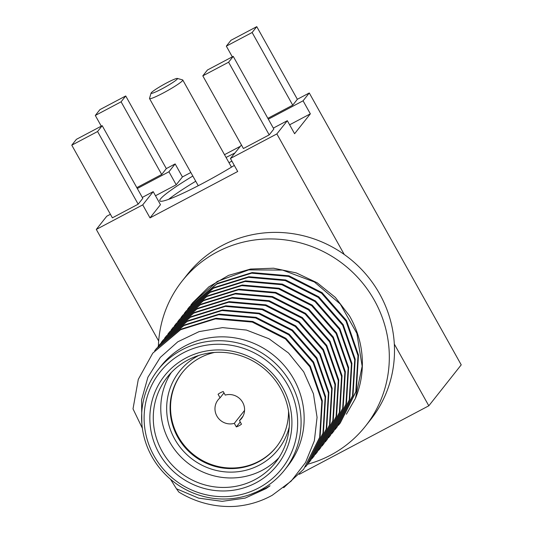 <?xml version="1.0" encoding="UTF-8"?>
<svg xmlns="http://www.w3.org/2000/svg" width="533" height="533" viewBox="0 0 533 533"><rect width="100%" height="100%" fill="white"/><g stroke="black" fill="none" stroke-linecap="round" stroke-linejoin="round"><path stroke-width="0.8" d="M250.317 494.477L265.661 488.288L270.058 485.783L265.98 488.621L245.193 498.095L222.154 501.346L198.662 498.148L176.45 488.761L178.808 492.026A95.174 92.182 -141.6 0 0 235.253 506.35C248.491 505.277 260.83 501.58 272.276 495.25L291.138 481.152L305.496 462.591L314.343 440.824L317.068 417.346L313.444 393.787L303.71 371.827L288.533 353.026L268.972 338.755L246.439 330.067L222.561 327.622L199.095 331.619L177.802 341.8L160.286 357.41L147.888 377.277L141.571 399.897L141.845 423.502M284.629 469.966L287.693 466.095A80.71 78.171 -141.6 0 0 272.936 354.712A80.71 78.171 -141.6 0 0 161.133 365.898L158.068 369.769A80.71 78.171 -141.6 0 0 161.146 469.893A80.71 78.171 -141.6 0 0 260.53 489.987A80.71 78.171 -141.6 0 0 284.629 469.966A80.71 78.171 -141.6 0 0 269.871 358.582A80.71 78.171 -141.6 0 0 158.068 369.769M283.696 487.682L303.643 469.253L319.653 437.36L321.839 401.362L309.826 366.791L285.421 338.941L252.302 322.092L215.479 318.854L180.54 329.754L152.758 353.172L138.307 379.316L133.01 408.871L142.358 428.272M176.45 488.761L170.527 479.267M258.618 487.968A77.711 75.266 -141.6 0 0 259.924 356.064A77.711 75.266 -141.6 0 0 144.11 417.332A77.711 75.266 -141.6 0 0 258.618 487.968M346.377 414.234L355.418 398.424A95.174 92.182 -141.6 0 0 349.401 315.736L335.33 297.401L317.262 282.83L296.268 272.903L273.589 268.212L250.57 269.052L228.57 275.381L208.889 286.827L192.693 302.731L190.834 305.129M355.418 398.424L362.147 366.244L356.877 333.365L340.247 304.01L314.363 281.97L282.497 270.078L248.711 269.891L217.284 281.457L192.213 303.337M338.388 425.321L340.294 422.962L356.304 391.069L358.482 355.078L346.477 320.5L322.065 292.65L288.946 275.801L252.129 272.563L217.184 283.463L189.408 306.881L187.543 309.28M339.814 423.568L355.824 391.675L358.003 355.684L345.997 321.113L321.592 293.257L288.466 276.407L251.649 273.169L216.704 284.069L188.929 307.488M335.097 429.478L337.003 427.113L353.013 395.22L355.198 359.229L343.185 324.65L318.781 296.801L285.661 279.952L248.838 276.714L213.9 287.613L186.117 311.032L184.258 313.431M336.523 427.719L352.533 395.826L354.718 359.835L342.706 325.263L318.301 297.407L285.182 280.558L248.358 277.32L213.42 288.22L185.637 311.645M331.812 433.629L333.718 431.27L349.728 399.37L351.907 363.379L339.901 328.808L315.496 300.952L282.37 284.109L245.553 280.871L210.608 291.771L182.832 315.19L180.967 317.588M333.238 431.877L349.248 399.983L351.427 363.986L339.421 329.414L315.016 301.565L281.89 284.715L245.073 281.477L210.129 292.377L182.353 315.796M328.521 437.78L330.427 435.421L346.437 403.528L348.622 367.537L336.616 332.958L312.205 305.109L279.085 288.26L242.268 285.022L207.324 295.922L179.541 319.34L177.682 321.739M329.947 436.027L345.957 404.134L348.142 368.143L336.13 333.571L311.725 305.715L278.606 288.866L241.782 285.628L206.844 296.528L179.061 319.947M325.237 441.937L327.142 439.572L343.152 407.678L345.337 371.688L333.325 337.116L308.92 309.26L275.801 292.41L238.977 289.172L204.032 300.072L176.256 323.491L174.391 325.89M326.662 440.178L342.672 408.285L344.851 372.294L332.845 337.722L308.44 309.866L275.321 293.023L238.498 289.779L203.553 300.679L175.777 324.104M321.945 446.088L323.851 443.729L339.861 411.836L342.046 375.838L330.034 341.267L305.629 313.411L272.51 296.568L235.686 293.33L200.748 304.23L172.965 327.648L171.106 330.047M323.371 444.335L339.381 412.442L341.566 376.445L329.554 341.873L305.149 314.024L272.03 297.174L235.206 293.936L200.268 304.836L172.485 328.255M318.654 450.238L320.566 447.88L336.576 415.987L338.755 379.996L326.749 345.417L302.338 317.568L269.218 300.719L232.401 297.481L197.457 308.38L169.681 331.799L167.815 334.198M320.086 448.486L336.096 416.593L338.275 380.602L326.269 346.03L301.865 318.174L268.739 301.325L231.922 298.087L196.977 308.987L169.201 332.405M315.369 454.396L317.275 452.031L333.285 420.137L335.47 384.146L323.464 349.575L299.053 321.725L265.934 304.869L229.117 301.631L194.172 312.531L166.389 335.95L164.53 338.348M316.795 452.637L332.805 420.744L334.99 384.753L322.978 350.174L298.573 322.325L265.454 305.482L228.637 302.238L193.692 313.137L165.91 336.563M312.078 458.547L313.99 456.188L330 424.295L332.179 388.297L320.173 353.725L295.768 325.876L262.642 309.027L225.825 305.789L190.881 316.689L163.105 340.107L161.239 342.506M313.511 456.794L329.521 424.901L331.699 388.903L319.693 354.332L295.289 326.482L262.163 309.633L225.346 306.395L190.401 317.295L162.625 340.714M308.794 462.697L310.699 460.339L326.709 428.445L328.894 392.455L316.882 357.876L292.477 330.027L259.358 313.177L222.541 309.94L187.596 320.839L159.813 344.258L157.955 346.657M310.219 460.945L326.229 429.052L328.415 393.061L316.402 358.489L291.997 330.633L258.878 313.784L222.054 310.546L187.116 321.446L159.334 344.864M305.502 466.855L307.414 464.49L323.424 432.596L325.603 396.605L313.597 362.027L289.192 334.178L256.067 317.328L219.25 314.09L184.305 324.99L156.529 348.415L154.663 350.807M306.935 465.096L322.945 433.202L325.123 397.212L313.118 362.64L288.713 334.791L255.587 317.941L218.77 314.697L183.825 325.603L156.049 349.022M303.643 469.253L320.133 436.754L322.318 400.763L310.306 366.184L285.901 338.335L252.782 321.486L215.958 318.248L181.02 329.147L152.758 353.172M255.793 482.925A71.908 69.643 -141.6 0 0 257.013 360.874A71.908 69.643 -141.6 0 0 149.846 417.566A71.908 69.643 -141.6 0 0 255.793 482.925M254.801 479.733A68.91 66.738 -141.6 0 0 275.374 462.644A68.91 66.738 -141.6 0 0 262.776 367.543A68.91 66.738 -141.6 0 0 167.322 377.098A68.91 66.738 -141.6 0 0 169.947 462.577A68.91 66.738 -141.6 0 0 254.801 479.733M307.621 464.23A116.907 113.229 -141.6 0 0 330.58 455.162A116.907 113.229 -141.6 0 0 365.478 426.167A116.907 113.229 -141.6 0 0 344.098 264.821A116.907 113.229 -141.6 0 0 182.153 281.031A116.907 113.229 -141.6 0 0 158.381 346.097M171.293 372.534A68.91 66.738 -141.6 0 0 179.528 455.435A68.91 66.738 -141.6 0 0 262.303 470.259A68.91 66.738 -141.6 0 0 278.899 457.727M365.478 426.167L370.662 419.611A116.907 113.229 -141.6 0 0 394.32 344.091A116.907 113.229 -141.6 0 0 344.238 254.481A116.907 113.229 -141.6 0 0 187.343 274.475L182.153 281.031M198.796 355.438A62.954 60.969 -141.6 0 0 174.538 438.786A62.954 60.969 -141.6 0 0 259.411 465.082A62.954 60.969 -141.6 0 0 289.232 427.033M299.333 474.297L428.812 405.8L461.225 364.858L309.273 92.975L297.347 99.285M394.32 344.091L428.812 405.8M110.404 214.293L106.767 216.211L96.3 229.43L142.731 204.872L150.006 217.89L237.705 171.499L230.429 158.481L276.86 133.916L344.238 254.481M96.3 229.43L158.667 341.02M214.473 352.453A59.956 58.064 -141.6 0 0 182.306 372.594A59.956 58.064 -141.6 0 0 184.591 446.967A59.956 58.064 -141.6 0 0 258.418 461.891A59.956 58.064 -141.6 0 0 276.321 447.02A59.956 58.064 -141.6 0 0 288.546 411.096M276.86 133.916L287.327 120.698L294.602 133.723L310.346 113.835L303.07 100.81L309.273 92.975M142.731 204.872L153.198 191.653L142.291 197.423M71.775 145.176L112.383 217.83L138.174 204.186L142.804 198.336L102.196 125.681L76.406 139.326L71.775 145.176L97.566 131.531L102.196 125.681M150.006 217.89L160.473 204.672L153.198 191.653M155.489 195.751L176.216 184.784L182.426 176.949L190.847 172.492M239.863 146.562L224.506 154.683M289.619 124.802L310.346 113.835M192.826 176.037A59.956 5.85 -29.2 0 0 159.813 200.841A59.956 5.85 -29.2 0 0 202.886 183.292A59.956 5.85 -29.2 0 0 234.313 165.423M234.673 153.118A59.956 5.85 -29.2 0 0 226.059 157.462M241.436 144.976L230.429 158.481M287.327 120.698L273.322 128.107M202.806 75.859L243.414 148.52L269.205 134.876L273.842 129.026L233.234 56.365L207.437 70.01L202.806 75.859L228.597 62.214L233.234 56.365M276.547 446.727A59.956 58.064 38.4 0 1 258.885 461.311A59.956 58.064 38.4 0 1 185.178 446.527A59.956 58.064 38.4 0 1 182.539 372.3M268.339 119.185L303.07 100.81M267.852 118.319L292.73 105.161L297.367 99.311L256.759 26.65L230.962 40.295L226.332 46.144L252.129 32.5L256.759 26.65M137.307 188.502L168.941 171.766L175.15 163.924L166.316 168.595M175.15 163.924L182.426 176.949M136.821 187.636L161.699 174.471L166.329 168.621L125.721 95.967L99.931 109.611L95.3 115.461L121.091 101.816L125.721 95.967M168.941 171.766L176.216 184.784M138.174 204.186L97.566 131.531M168.588 199.355A59.956 5.85 150.8 0 1 195.738 181.247M228.97 162.672A59.956 5.85 150.8 0 1 231.928 161.159M269.205 134.876L228.597 62.214M243.095 416.06L239.484 420.617L241.482 424.188A19.035 18.435 38.4 0 1 236.326 426.92L240.243 421.969M223.987 392.881L220.062 397.831L218.07 394.26A19.035 18.435 38.4 0 1 223.227 391.528L225.226 395.1A14.991 14.518 -141.6 0 1 242.675 402.402A14.991 14.518 -141.6 0 1 241.529 418.525A14.991 14.518 -141.6 0 1 239.484 420.617M292.73 105.161L252.129 32.5M232.315 56.851L226.332 46.144M161.699 174.471L121.091 101.816M101.283 126.168L95.3 115.461M236.326 426.92L234.327 423.349A14.991 14.518 -141.6 0 1 217.677 417.319A14.991 14.518 -141.6 0 1 218.024 399.923A14.991 14.518 -141.6 0 1 220.062 397.831M177.342 78.438L182.606 79.897A19.035 1.859 150.8 0 1 182.772 80.01A19.035 1.859 150.8 0 1 182.539 80.636A19.035 1.859 150.8 0 1 165.13 91.982A19.035 1.859 150.8 0 1 149.54 98.585A19.035 1.859 150.8 0 1 149.533 98.378L151.046 93.135A15.137 1.479 150.8 0 1 163.544 84.62A15.137 1.479 150.8 0 1 177.342 78.438A15.137 1.479 150.8 0 1 177.289 79.024A15.137 1.479 150.8 0 1 162.805 88.398A15.137 1.479 150.8 0 1 151.046 93.135M244.567 410.41L234.327 423.349M265.707 488.261L265.98 488.621M149.54 98.585L198.243 185.724M182.772 80.01L231.475 167.149"/></g></svg>
